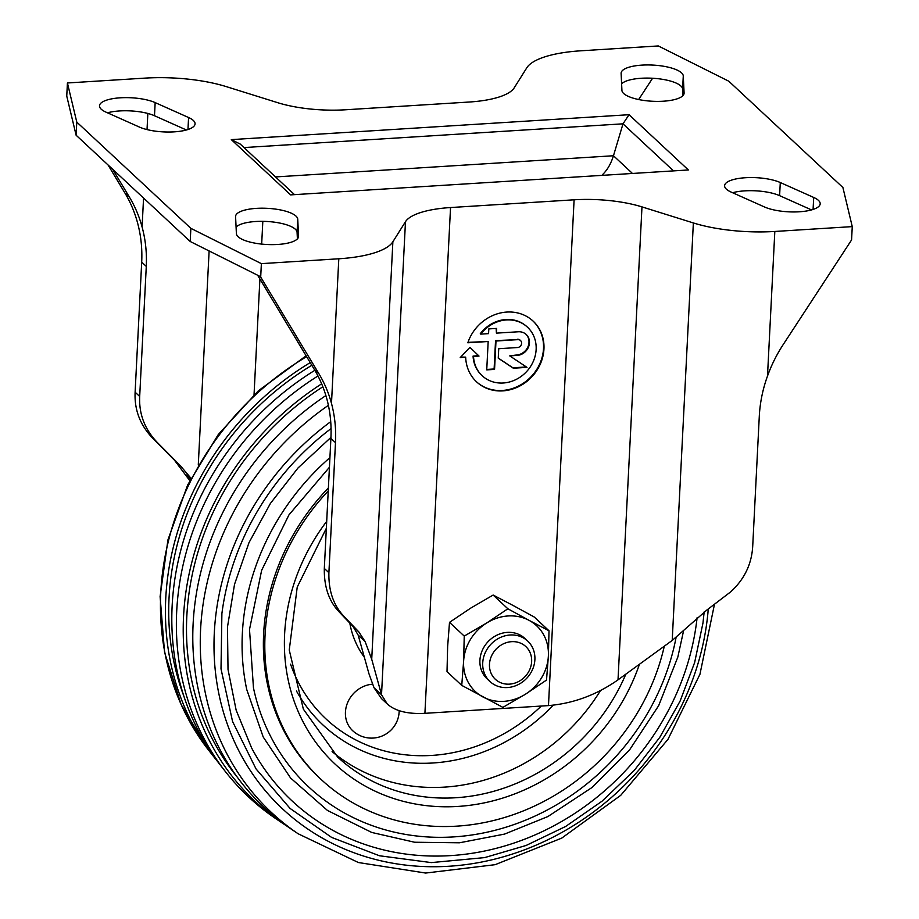 <?xml version="1.0" encoding="UTF-8"?>
<svg xmlns="http://www.w3.org/2000/svg" width="919" height="919" viewBox="0 0 919 919"><rect width="100%" height="100%" fill="white"/><g stroke="black" fill="none" stroke-linecap="round" stroke-linejoin="round"><path stroke-width="1.38" d="M399.179 710.697A27.662 27.662 0 0 1 352.666 730.697A27.662 24.698 -47 0 1 347.715 702.403A27.662 24.698 -47 0 1 372.597 684.196M600.429 690.64A186.729 166.672 -47 0 1 332.092 751.581M664.299 646.195A214.403 191.37 -47 0 1 520.671 811.959A214.403 191.37 -47 0 1 321.076 779.404A214.403 191.37 -47 0 1 328.232 490.953M321.076 779.404L319.64 778.06A214.403 191.37 -47 0 1 328.393 487.943M676.074 637.487A228.349 203.823 -47 0 1 465.703 835.808A228.349 203.823 -47 0 1 253.46 687.86L249.508 629.469L261.639 570.32L288.968 514.858L329.439 467.254M683.506 631.077L677.843 657.039L658.659 705.677L629.549 749.927L591.997 787.514L547.908 816.543L504.531 834.096L459.477 842.792L414.607 842.241L371.77 832.465L327.451 810.443L290.588 778.014L263.19 736.969L246.751 689.56A235.023 209.785 -47 0 1 329.921 457.628M697.107 617.683A249.911 223.076 -47 0 1 504.037 846.181A249.911 223.076 -47 0 1 251.599 747.917L236.149 710.18L228.015 669.434L227.475 627.022L234.54 584.3L248.992 542.658L270.381 503.474L297.997 467.989L330.943 437.387M704.161 611.928L702.978 622.956L694.626 662.588L680.117 701.036L659.831 737.268L634.317 770.352L602.094 801.161L565.656 826.457L526.105 845.469L484.623 857.611L431.298 862.596L379.467 855.761L331.621 837.416L290.105 808.456L256.01 768.881L232.576 721.53L221.008 668.86L221.893 613.593A256.55 228.992 -47 0 1 331.047 428.587M714.385 604.725L699.945 674.282L667.952 739.37L620.75 795.314L561.727 838.117L495.111 864.687L425.658 873.05L358.376 862.527L298.193 833.797L291.197 829.076A273.736 244.339 -47 0 1 325.889 395.561M237.424 777.336A271.967 242.754 -47 0 1 322.845 386.784M286.762 825.986A275.436 245.844 -47 0 1 282.225 822.999A275.436 245.844 -47 0 1 321.65 383.843M282.225 822.999L275.815 818.668A276.642 246.924 -47 0 1 225.787 772.075A276.642 246.924 -47 0 1 317.963 375.963M225.787 772.075L221.008 765.986A275.436 245.844 -47 0 1 314.849 370.311M184.087 696.786A270.278 241.237 -47 0 1 311.828 365.291M217.711 761.667A273.736 244.339 -47 0 1 214.322 757.463A273.736 244.339 -47 0 1 310.22 362.614M189.785 480.637L174.403 460.12L152.6 438.099C140.136 425.095 134.3 409.805 135.116 392.195L141.698 262.133C142.353 248.567 140.963 235.436 137.528 222.743A138.321 123.468 133 0 0 124.938 193.036L129.51 197.286A138.321 123.468 -47 0 1 142.089 226.993L143.559 198.044M135.116 392.195L139.688 396.457L146.282 266.395C146.925 252.828 145.535 239.687 142.089 226.993M257.653 275.24L314.332 369.449L318.893 373.7A138.321 123.468 -47 0 1 331.483 403.395C334.849 416.031 336.182 429.116 335.481 442.636L328.899 572.698C328.508 590.768 333.471 605.253 343.775 616.167L358.847 631.927L365.142 641.611L371.724 659.268L381.546 694.764L387.313 704.034L381.454 698.578L374.033 687.757L381.546 694.764M338.801 258.779A82.997 25.663 2.9 0 0 392.873 241.777L405.474 221.709A69.155 21.39 2.9 0 1 450.54 207.545L574.099 199.802A69.155 21.39 2.9 0 1 641.979 206.89L693.363 222.949A82.997 25.663 2.9 0 0 774.82 231.462L852.258 226.614L842.895 187.499L728.813 81.228L658.303 45.95L580.865 50.798A82.997 25.663 2.9 0 0 526.794 67.799L514.192 87.868A69.155 21.39 2.9 0 1 469.138 102.032L345.578 109.775A69.155 21.39 2.9 0 1 277.699 102.687L226.304 86.627A82.997 25.663 2.9 0 0 144.857 78.126L67.42 82.974L76.782 122.089L190.865 228.349L261.375 263.638L338.801 258.779L331.483 403.395M190.98 478.271L180.204 465.531L157.459 442.625C144.788 429.483 138.872 414.09 139.688 396.457M852.258 226.614L851.58 239.939L783.183 344.602A138.321 123.468 -47 0 0 767.491 376.078C762.747 389.219 760.024 402.556 759.301 416.077L752.718 546.139C751.719 564.151 744.344 579.407 730.582 591.928L706.745 610.124L672.214 640.44L693.363 222.949M652.582 78.241L638.659 99.539M387.313 704.034C395.331 711.134 407.864 714.235 424.911 713.328L548.471 705.597L574.099 199.802M486.76 369.438L494.112 368.978L495.548 340.593L517.914 339.651L495.996 341.018L494.56 369.404L486.737 369.886L488.173 341.512L467.828 342.787A41.493 37.036 -47 0 1 533.112 321.11A41.493 37.036 -47 0 1 531.929 376.721A41.493 37.036 -47 0 1 476.547 381.833A41.493 37.036 -47 0 1 465.68 357.135L460.224 357.571L469.942 347.371L479.017 356.067L473.526 356.503A33.199 29.626 -47 0 0 482.199 375.756L481.751 375.331A33.199 29.626 -47 0 1 473.067 356.078L473.526 356.503M527.46 327.175L527.001 326.75A33.199 29.626 -47 0 0 480.292 333.7L480.752 334.125A33.199 29.626 -47 0 1 527.46 327.175A33.199 29.626 -47 0 1 526.518 371.667A33.199 29.626 -47 0 1 482.199 375.756M480.752 334.125L488.575 333.631L488.816 328.899L496.639 328.416L496.398 333.137L518.305 331.77A12.452 11.108 -47 0 1 526.196 334.482A12.452 11.108 -47 0 1 528.402 347.267A12.452 11.108 -47 0 1 517.11 355.412L509.735 355.883L526.989 367.37L513.342 368.22L498.247 358.169L498.73 348.715L517.512 347.531A4.147 3.699 -47 0 0 520.533 340.558L520.085 340.133A4.147 3.699 -47 0 1 520.303 340.352M517.914 339.651A4.147 3.699 -47 0 1 520.533 340.558M548.471 705.597C573.341 703.472 596.465 694.936 617.855 679.957L672.214 640.44M374.033 687.757L368.933 673.661L358.169 635.121L365.142 641.611M314.332 369.449A138.321 123.468 133 0 1 326.911 399.145C330.277 411.769 331.61 424.854 330.897 438.374L324.315 568.436C324.005 586.609 328.864 601.015 338.904 611.64L353.034 626.517L358.169 635.121M318.893 373.7L260.422 276.63L190.199 241.49L76.116 135.219L66.846 96.472M108.063 164.983L124.938 193.036M129.51 197.286L112.623 169.234M190.199 241.49L190.865 228.349M76.116 135.219L76.782 122.089M683.276 75.967A31.12 9.627 2.9 0 0 652.214 65.054A31.12 9.627 2.9 0 0 621.118 73.118A31.12 9.627 2.9 0 0 621.118 73.405L621.922 90.372A31.12 9.627 2.9 0 0 652.995 101.285A31.12 9.627 2.9 0 0 684.092 93.221A31.12 9.627 2.9 0 0 684.092 92.934L683.276 75.967L682.61 89.109A31.12 9.627 2.9 0 0 655.569 78.46A31.12 9.627 2.9 0 0 621.612 83.836M139.401 127.063A31.12 9.627 2.9 0 0 173.806 131.876A31.12 9.627 2.9 0 0 195.069 123.87A31.12 9.627 2.9 0 0 188.579 117.517L155.162 102.606A31.12 9.627 2.9 0 0 120.757 97.782A31.12 9.627 2.9 0 0 99.493 105.8A31.12 9.627 2.9 0 0 105.984 112.141L139.401 127.063M764.516 206.982A31.12 9.627 2.9 0 0 798.921 211.807A31.12 9.627 2.9 0 0 820.185 203.788A31.12 9.627 2.9 0 0 813.694 197.447L780.277 182.525A31.12 9.627 2.9 0 0 745.872 177.7A31.12 9.627 2.9 0 0 724.609 185.718A31.12 9.627 2.9 0 0 731.099 192.06L764.516 206.982M297.745 219.216A31.12 9.627 2.9 0 0 266.682 208.303A31.12 9.627 2.9 0 0 235.586 216.356A31.12 9.627 2.9 0 0 235.586 216.654L236.39 233.61A31.12 9.627 2.9 0 0 267.463 244.534A31.12 9.627 2.9 0 0 298.56 236.47A31.12 9.627 2.9 0 0 298.56 236.172L297.745 219.216L297.078 232.346A31.12 9.627 2.9 0 0 270.037 221.697A31.12 9.627 2.9 0 0 236.08 227.085M293.942 194.104L240.227 144.065L231.301 139.619L629.044 114.703L623.002 123.824L672.949 170.36M688.365 169.958L290.634 194.885L688.365 169.958L629.044 114.703M66.742 96.311L67.42 82.974M260.697 276.964L261.375 263.638M488.173 341.512L467.989 342.327M517.454 339.226A4.147 3.699 -47 0 1 520.085 340.133M526.369 366.957L512.882 367.795L498.259 358.054M525.967 334.275A12.452 11.108 -47 0 1 527.874 347.003A12.452 11.108 -47 0 1 516.65 354.987L509.735 355.883M496.157 328.439L496.398 333.137M469.931 347.382L478.569 355.642L473.067 356.078M465.68 357.135L460.706 357.066M532.882 320.892A41.493 37.036 -47 0 1 531.481 376.296A41.493 37.036 -47 0 1 476.318 381.626M682.932 95.633L682.61 89.109M186.408 129.993L154.495 115.737A31.12 9.627 2.9 0 0 107.477 112.807M811.523 209.911L779.611 195.655A31.12 9.627 2.9 0 0 732.604 192.726M297.4 238.883L297.078 232.346M602.37 174.771C607.229 170.199 610.928 163.858 613.467 155.748L623.002 123.824L243.983 147.568M549.011 630.779L529.057 620.348A44.951 40.126 133 0 0 486.679 623.002L464.244 636.086L463.613 661.312L461.752 685.39L502.888 707.377L525.312 694.304A44.951 40.126 133 0 0 548.379 655.994L549.011 630.779L534.272 617.04L513.089 605.472L493.135 595.053L507.874 608.78L486.679 623.002A44.951 40.126 133 0 0 463.613 661.312A44.951 40.126 133 0 0 482.934 696.958A44.951 40.126 133 0 0 525.312 694.304L546.518 680.071L548.379 655.994A44.951 40.126 133 0 0 529.057 620.348L507.874 608.78M526.196 639.785A27.662 24.698 133 0 0 497.845 634.73A27.662 24.698 133 0 0 479.913 660.29A27.662 24.698 133 0 0 488.609 680.14M464.244 636.086L449.506 622.358L470.7 608.125L493.135 595.053M449.506 622.358L447.645 646.436L447.013 671.651L461.752 685.39M489.482 664.23A22.355 19.954 133 0 0 520.165 680.634A22.355 19.954 133 0 0 522.026 643.851A22.355 19.954 133 0 0 489.482 664.23M482.728 662.909A27.662 24.698 133 0 0 489.953 681.519A27.662 24.698 133 0 0 526.874 678.107A27.662 24.698 133 0 0 527.667 641.037A27.662 24.698 133 0 0 499.695 637.797A27.662 24.698 133 0 0 482.728 662.909M364.418 657.338A96.828 86.42 -47 0 1 349.794 623.059M541.314 706.045A166.787 148.867 -47 0 1 290.565 664.184M553.238 705.183A173.289 154.668 -47 0 1 296.481 691.042M625.85 674.144A186.729 166.672 -47 0 1 337.652 757.038L303.35 709.135L289.255 650.032L297.228 587.092L326.348 528.287M639.452 664.253A193.645 172.852 -47 0 1 376.721 791.914A193.645 172.852 -47 0 1 326.693 521.383M708.262 609.09A262.202 234.035 -47 0 1 332.77 843.619A262.202 234.035 -47 0 1 330.714 421.672M298.193 833.797A272.426 243.156 -47 0 1 328.405 405.313M214.322 757.463L209.107 750.823A272.426 243.156 -47 0 1 306.624 356.629M141.698 262.133L146.282 266.395M371.724 659.268L392.873 241.777M174.403 460.12L180.204 465.531M186.155 474.882L190.589 479.029M152.6 438.099L157.459 442.625M767.491 376.078L774.82 231.462M424.911 713.328L450.54 207.545M381.523 694.661L405.474 221.709M618.016 679.842L641.979 206.89M353.034 626.517L358.847 631.927M330.897 438.374L335.481 442.636M324.315 568.436L328.899 572.698M231.301 139.619L290.634 194.885M684.058 93.52L684.092 92.934M154.495 115.737L155.162 102.606M187.97 129.522L188.579 117.517M779.611 195.655L780.277 182.525M813.085 209.44L813.694 197.447M298.526 236.757L298.56 236.172M275.505 176.93L613.467 155.748L631.904 172.921M338.904 611.64L343.775 616.167M147.029 129.59L147.844 113.462M198.286 464.819L209.118 250.956M254.035 394.745L259.905 278.985M261.674 244.098L262.823 221.341M209.107 750.823L181.146 704.632L164.558 652.375L160.101 596.569L167.936 539.89L187.648 485.002L218.308 434.492L258.423 390.736L306.119 355.791M527.667 641.037L524.852 638.406M489.953 681.519L487.139 678.9"/></g></svg>
